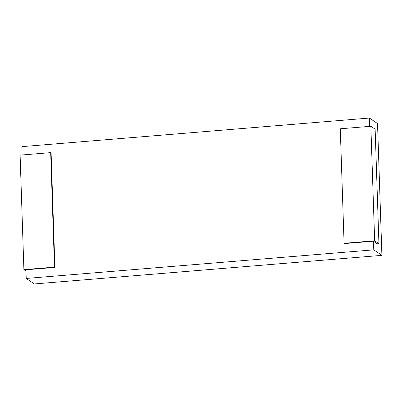 <?xml version="1.0" encoding="UTF-8"?>
<svg xmlns="http://www.w3.org/2000/svg" width="402" height="402" viewBox="0 0 402 402"><rect width="100%" height="100%" fill="white"/><g stroke="black" fill="none" stroke-linecap="round" stroke-linejoin="round"><path stroke-width="0.6" d="M26.215 278.445L373.775 249.838L381.9 255.345L34.346 283.948L26.215 278.445L25.929 269.802L54.903 267.415L51.104 152.916L50.677 152.624L20.1 155.142L23.899 269.642L54.476 267.124L54.903 267.415M381.9 255.345L377.528 123.555L369.403 118.052L21.844 146.655L22.12 154.971M373.775 249.838L373.483 241.195L344.509 243.582L344.082 243.29L374.654 240.773L378.935 243.672L377.332 243.803L373.483 241.195M369.674 126.369L369.403 118.052M25.969 271.043L23.899 269.642M54.476 267.124L50.677 152.624M378.935 243.672L375.136 129.168L370.855 126.273L340.283 128.786L344.082 243.29M374.654 240.773L370.855 126.273"/></g></svg>
